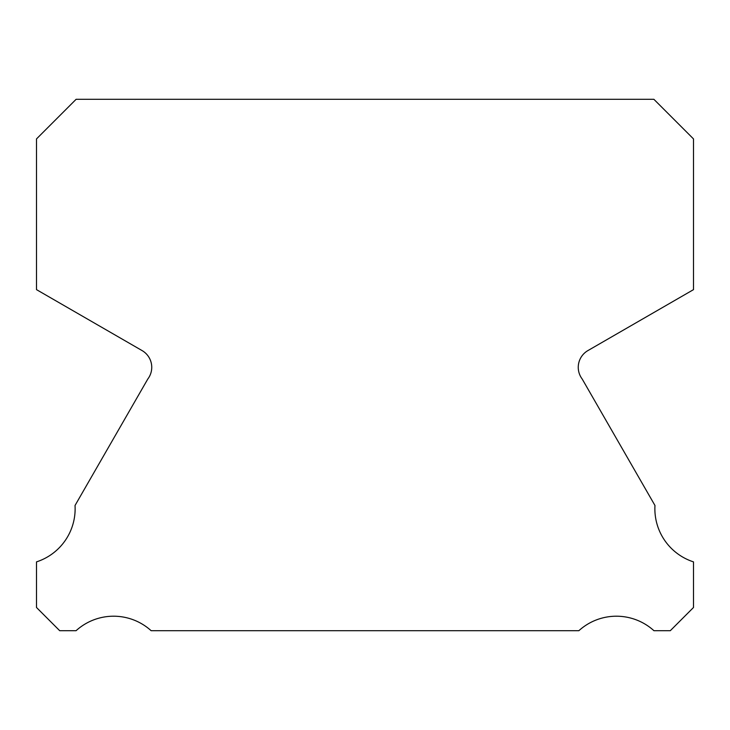 <?xml version="1.0" encoding="UTF-8"?>
<svg xmlns="http://www.w3.org/2000/svg" width="730" height="730" viewBox="0 0 730 730"><rect width="100%" height="100%" fill="white"/><g stroke="black" fill="none" stroke-linecap="round" stroke-linejoin="round"><path stroke-width="1.09" d="M693.5 561.881A55.827 55.827 0 0 1 654.965 505.479L582.193 379.016A19.327 19.327 0 0 1 587.997 350.537L693.5 289.637L693.5 138.919L653.888 99.298L76.112 99.298L36.5 138.919L36.5 289.637L142.003 350.537A19.327 19.327 0 0 1 147.807 379.016L75.035 505.479A55.827 55.827 0 0 1 36.5 561.881L36.5 607.488L59.705 630.702L76.066 630.702A55.845 55.845 0 0 1 151.137 630.702L578.863 630.702A55.845 55.845 0 0 1 653.934 630.702L670.295 630.702L693.5 607.488L693.5 561.881"/></g></svg>
